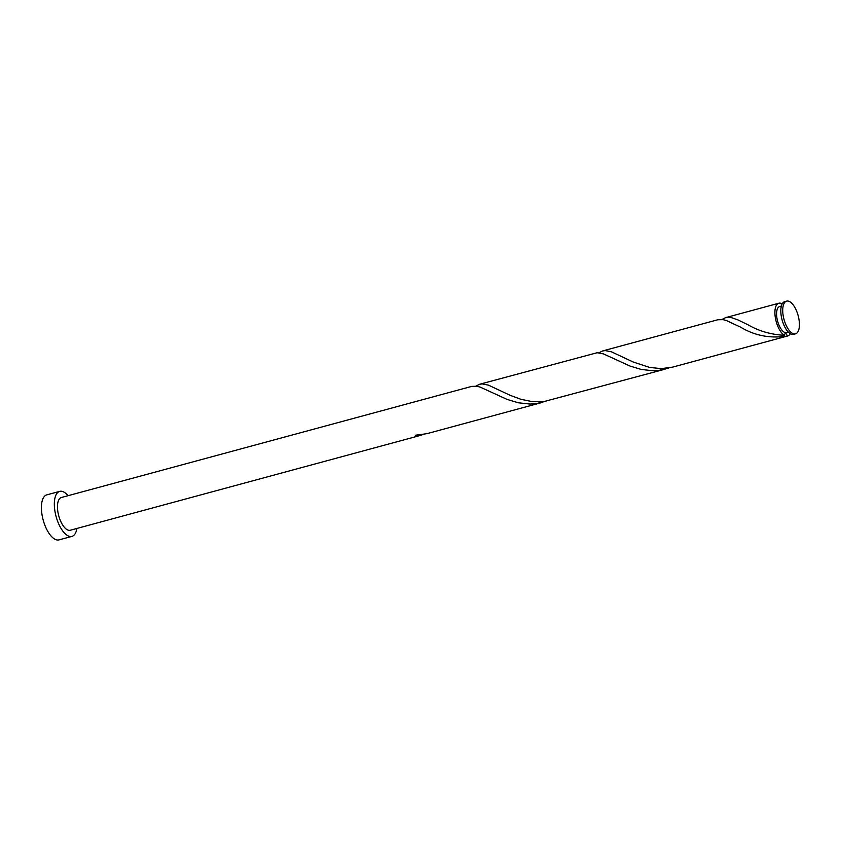 <?xml version="1.0" encoding="UTF-8"?>
<svg xmlns="http://www.w3.org/2000/svg" width="841" height="841" viewBox="0 0 841 841"><rect width="100%" height="100%" fill="white"/><g stroke="black" fill="none" stroke-linecap="round" stroke-linejoin="round"><path stroke-width="1.26" d="M783.181 315.701A16.957 7.327 74.8 0 0 795.502 333.856A16.957 7.327 74.8 0 0 798.95 319.275A16.957 7.327 74.8 0 0 786.629 301.12A16.957 7.327 74.8 0 0 783.181 315.701M795.502 333.856L793.589 334.371A16.957 7.327 -105.2 0 1 781.278 316.216A16.957 7.327 -105.2 0 1 784.727 301.635L786.629 301.12M788.459 332.248L786.798 332.7A13.572 5.866 -105.2 0 1 785.452 332.71A13.572 5.866 -105.2 0 1 776.947 318.171A13.572 5.866 -105.2 0 1 779.712 306.502L781.373 306.05M68.047 495.696A23.317 10.081 74.8 0 0 59.711 491.365A23.317 10.081 74.8 0 0 54.97 511.423A23.317 10.081 74.8 0 0 71.906 536.39A23.317 10.081 74.8 0 0 76.92 528.442M59.711 491.365L46.791 494.865A23.317 10.081 74.8 0 0 42.05 514.913A23.317 10.081 74.8 0 0 58.986 539.88L71.906 536.39M418.198 435.133A3.396 1.461 -105.2 0 1 418.419 435.964L70.245 530.25A16.957 7.327 74.8 0 1 57.924 512.085A16.957 7.327 74.8 0 1 61.372 497.504L471.738 386.387L477.078 386.292L480.316 387.165L507.07 399.401L518.298 402.776L529.956 404.058L535.77 403.712L545.988 401.231M419.081 435.785L422.96 434.545M418.419 435.964A16.957 7.327 -105.2 0 1 415.286 435.249L426.934 433.662L542.109 402.471M790.235 333.677A16.957 7.327 -105.2 0 1 787.691 335.969L672.811 367.075L661.341 368.621L649.683 367.443L633.115 361.977L611.491 351.832L605.247 350.592L602.608 350.949L717.793 319.759L723.134 319.654L726.382 320.537L740.69 327.202C754.903 335.748 770.514 338.681 787.512 336.011L785.452 332.71L784.369 335.307A16.957 7.327 -105.2 0 1 775.37 317.814A16.957 7.327 -105.2 0 1 778.819 303.233A16.957 7.327 -105.2 0 1 782.183 303.927M784.369 335.307C771.123 334.581 759.171 331.175 748.532 325.078L738.135 319.979L731.25 317.583L725.636 317.635L721.925 319.475M665.147 369.157L544.106 401.525L532.469 401.662L520.936 399.317L510.088 395.291L488.463 385.146L482.219 383.906L479.58 384.263L597.152 352.726L603.344 353.851L630.109 366.087L641.336 369.462L652.994 370.744L658.797 370.397L669.015 367.916M602.608 350.949L598.897 352.789M479.58 384.263L475.869 386.114M778.819 303.233L725.636 317.635"/></g></svg>
